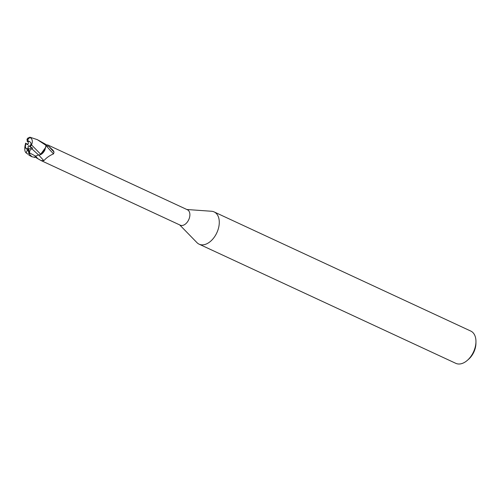 <?xml version="1.0" encoding="UTF-8"?>
<svg xmlns="http://www.w3.org/2000/svg" width="501" height="501" viewBox="0 0 501 501"><rect width="100%" height="100%" fill="white"/><g stroke="black" fill="none" stroke-linecap="round" stroke-linejoin="round"><path stroke-width="0.75" d="M179.696 224.911L196.962 242.634A17.785 11.241 -65.1 0 0 199.141 244.187A17.785 11.241 -65.1 0 0 213.006 238.82A17.785 11.241 -65.1 0 0 219.194 220.484A17.785 11.241 -65.1 0 0 214.121 211.917A17.785 11.241 -65.1 0 0 211.528 211.259L186.848 209.506M45.917 146.229L46.205 145.609L48.873 146.386L53.137 150.4L54.02 152.035L53.551 153.857C49.693 155.473 46.474 157.74 43.888 160.652L40.988 160.52L180.272 225.181A8.492 5.367 -65.1 0 0 186.892 222.619A8.492 5.367 -65.1 0 0 189.848 213.864A8.492 5.367 -65.1 0 0 187.424 209.775L48.14 145.115L45.253 144.526M199.141 244.187L455.81 363.338A17.785 11.241 -65.1 0 0 467.283 360.401A17.785 11.241 -65.1 0 0 475.95 341.732A17.785 11.241 -65.1 0 0 475.862 339.64A17.785 11.241 -65.1 0 0 470.79 331.073L214.121 211.917M26.184 143.587L25.839 143.43L25.363 146.918L26.215 148.716L27.023 148.659L27.211 150.594A6.225 3.933 -65.1 0 0 28.087 150.175L29.597 153.657L29.565 152.899C29.44 150.814 30.235 149.473 31.951 148.878L32.603 148.102L29.835 146.68L31.024 144.088L30.912 142.979L29.59 141.451L28.087 141.188A4.002 2.53 -65.1 0 0 27.211 141.545L28.156 141.664L28.35 143.562L27.643 144.764L28.35 143.555M29.597 153.657L28.57 149.273L31.807 147.726L28.57 149.273L28.006 146.868L28.72 145.659L29.897 146.618M25.445 147.444A4.002 2.53 -65.1 0 0 26.334 148.759M467.283 360.401L468.56 359.292A15.118 9.557 -65.1 0 0 475.925 343.423L475.95 341.732M34.419 157.514L35.571 156.118L38.621 154.966L35.571 156.118L34.419 157.514M31.951 148.885L38.464 154.859L38.865 155.128L40.882 154.333L38.865 155.122L40.237 154.809A7.634 4.822 -65.1 0 0 44.946 149.83L46.017 145.378A8.893 5.624 -65.1 0 0 45.485 144.2L37.337 139.66L46.017 145.378M40.237 154.809L45.798 147.263L40.831 154.371L31.494 144.877M40.988 160.52L34.857 156.932M27.856 154.164L25.983 152.799L27.856 154.164A8.893 5.624 -65.1 0 0 29.096 153.838L31.907 156.75L34.632 157.251L35.584 156.118L29.565 152.905M46.205 145.609A9.187 0.664 -133.1 0 0 53.551 153.857M48.873 146.386A9.644 0.695 -133.1 0 0 54.02 152.035M38.921 155.147A9.682 0.701 -133.1 0 0 43.888 160.652M40.869 154.408L44.946 149.83M28.087 150.175L27.899 148.296L28.57 149.273L28.006 146.868M27.643 144.764L26.184 143.58A4.002 2.53 -65.1 0 0 25.338 146.336M26.184 143.58L27.881 144.357M29.741 141.532A4.002 2.53 -65.1 0 0 28.156 141.664M31.469 144.921C33.047 141.332 32.433 138.764 29.628 137.224M28.087 141.188L27.893 139.253L30.204 137.287L37.337 139.66M29.096 153.838L28.162 150.519M30.204 147.062L31.532 144.739M25.075 145.522C24.392 149.561 24.831 152.072 26.396 153.049M28.851 155.147L31.907 156.75M25.626 143.117L25.037 145.81M27.937 144.263L25.839 143.43M30.204 137.287L27.987 137.994L26.985 139.347M27.211 150.594L26.102 152.893M27.073 139.059L27.211 141.545M27.023 148.659A4.002 2.53 -65.1 0 0 27.899 148.296M35.59 156.112A13.364 0.964 -133.1 0 0 37.976 158.842M27.893 139.253A6.225 3.933 -65.1 0 0 27.023 139.673"/></g></svg>
